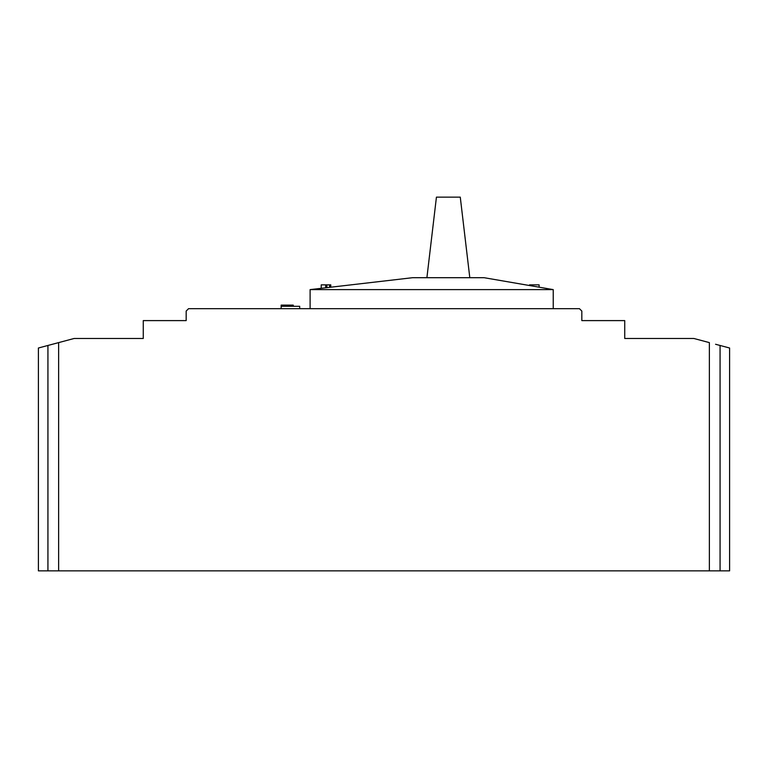 <?xml version="1.0" encoding="UTF-8"?>
<svg xmlns="http://www.w3.org/2000/svg" width="768" height="768" viewBox="0 0 768 768"><rect width="100%" height="100%" fill="white"/><g stroke="black" fill="none" stroke-linecap="round" stroke-linejoin="round"><path stroke-width="1.15" d="M52.426 344.266L38.4 348.01L38.4 570.864L709.373 570.864L709.373 342.614L693.85 338.477L624.73 338.477L624.73 320.602L581.827 320.602L581.827 311.069L579.446 308.678L188.554 308.678L186.173 311.069L186.173 320.602L143.27 320.602L143.27 338.477L74.15 338.477L52.704 344.198M720.067 570.864L729.6 570.864L729.6 348.01L720.067 345.466L720.067 570.864L709.373 570.864M715.565 344.266L720.067 345.466M47.933 570.864L47.933 345.466L58.627 342.614L58.627 570.864M38.4 348.01L47.933 345.466M55.162 343.536L58.589 342.624M281.155 308.678L281.155 305.107L286.666 305.107L286.666 306.298M299.693 308.678L299.693 306.298L281.155 306.298M310.109 308.678L310.109 289.613L412.598 277.699L484.109 277.699L553.229 289.613L310.109 289.613M553.229 308.678L553.229 289.613M624.73 338.477L677.165 338.477M90.835 338.477L143.27 338.477M286.925 306.298L286.666 305.107M287.712 306.298L287.712 305.107L286.925 305.107M288.758 306.298L288.758 305.107L287.712 305.107M289.546 306.298L289.546 305.107L288.758 305.107M290.602 306.298L290.602 305.107L289.546 305.107M291.389 306.298L291.389 305.107L290.602 305.107M292.435 306.298L292.435 305.107L291.389 305.107M293.222 306.298L293.222 305.107L292.435 305.107M293.482 306.298L293.222 305.107M325.68 287.808L325.68 284.851L321.216 284.851L321.216 288.326M326.899 287.664L326.899 284.851L325.68 284.851M329.539 287.357L329.539 284.851L326.899 284.851M330.758 287.213L330.758 284.851L329.539 284.851M529.555 285.533L529.555 284.851L539.088 284.851L539.088 287.174M426.902 277.699L436.435 197.136L460.272 197.136L469.805 277.699"/></g></svg>
